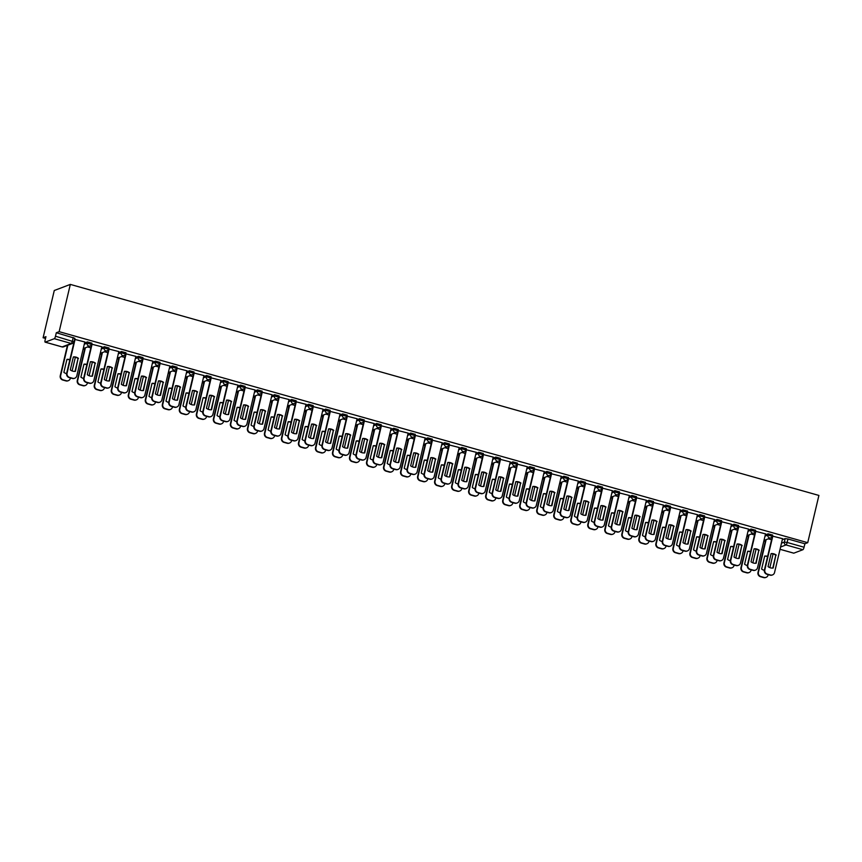 <?xml version="1.0" encoding="UTF-8"?>
<svg xmlns="http://www.w3.org/2000/svg" width="862" height="862" viewBox="0 0 862 862"><rect width="100%" height="100%" fill="white"/><g stroke="black" fill="none" stroke-linecap="round" stroke-linejoin="round"><path stroke-width="1.29" d="M91.771 343.162L87.407 341.934L87.116 343.162L91.48 344.391A2.338 2.23 -110.8 0 1 88.775 346.018A2.338 2.23 69.2 0 1 87.116 343.162L84.271 344.24M108.795 347.957L104.431 346.729L104.14 347.957L108.504 349.185A2.338 2.23 -110.8 0 1 105.789 350.812A2.338 2.23 69.2 0 1 104.14 347.957L101.285 349.045M125.809 352.752L121.445 351.524L121.154 352.752L125.518 353.991A2.338 2.23 -110.8 0 1 122.813 355.607A2.338 2.23 69.2 0 1 121.154 352.752L118.309 353.84M142.833 357.558L138.47 356.318L138.179 357.558L142.542 358.786A2.338 2.23 -110.8 0 1 139.827 360.413A2.338 2.23 69.2 0 1 138.179 357.558L135.323 358.635M159.847 362.352L155.483 361.124L155.192 362.352L159.556 363.581A2.338 2.23 -110.8 0 1 156.841 365.208A2.338 2.23 69.2 0 1 155.192 362.352L152.348 363.43M176.861 367.147L172.497 365.919L172.206 367.147L176.57 368.376A2.338 2.23 -110.8 0 1 173.865 370.003A2.338 2.23 69.2 0 1 172.206 367.147L169.361 368.236M193.885 371.942L189.521 370.714L189.231 371.942L193.594 373.181A2.338 2.23 -110.8 0 1 190.879 374.798A2.338 2.23 69.2 0 1 189.231 371.942L186.375 373.03M210.899 376.737L206.535 375.509L206.244 376.748L210.608 377.976A2.338 2.23 -110.8 0 1 207.904 379.603A2.338 2.23 69.2 0 1 206.244 376.748L203.4 377.825M227.924 381.543L223.56 380.314L223.269 381.543L227.633 382.771A2.338 2.23 -110.8 0 1 224.917 384.398A2.338 2.23 69.2 0 1 223.269 381.543L220.413 382.62M244.937 386.338L240.573 385.109L240.282 386.338L244.646 387.566A2.338 2.23 -110.8 0 1 241.931 389.193A2.338 2.23 69.2 0 1 240.282 386.338L237.438 387.415M261.962 391.132L257.598 389.904L257.307 391.132L261.66 392.361A2.338 2.23 -110.8 0 1 258.956 393.988A2.338 2.23 69.2 0 1 257.307 391.132L254.452 392.221M278.976 395.927L274.612 394.699L274.321 395.938L278.685 397.166A2.338 2.23 -110.8 0 1 275.969 398.783A2.338 2.23 69.2 0 1 274.321 395.938L271.476 397.016M295.989 400.733L291.625 399.494L291.334 400.733L295.698 401.961A2.338 2.23 -110.8 0 1 292.994 403.588A2.338 2.23 69.2 0 1 291.334 400.733L288.49 401.811M313.014 405.528L308.65 404.3L308.359 405.528L312.723 406.756A2.338 2.23 -110.8 0 1 310.008 408.383A2.338 2.23 69.2 0 1 308.359 405.528L305.504 406.605M330.027 410.323L325.664 409.094L325.373 410.323L329.737 411.551A2.338 2.23 -110.8 0 1 327.032 413.178A2.338 2.23 69.2 0 1 325.373 410.323L322.528 411.411M347.052 415.118L342.688 413.889L342.397 415.118L346.761 416.357A2.338 2.23 -110.8 0 1 344.046 417.973A2.338 2.23 69.2 0 1 342.397 415.118L339.542 416.206M364.066 419.923L359.702 418.684L359.411 419.923L363.775 421.152A2.338 2.23 -110.8 0 1 361.059 422.779A2.338 2.23 69.2 0 1 359.411 419.923L356.566 421.001M381.079 424.718L376.716 423.49L376.425 424.718L380.788 425.947A2.338 2.23 -110.8 0 1 378.084 427.574A2.338 2.23 69.2 0 1 376.425 424.718L373.58 425.796M398.104 429.513L393.74 428.285L393.449 429.513L397.813 430.741A2.338 2.23 -110.8 0 1 395.098 432.368A2.338 2.23 69.2 0 1 393.449 429.513L390.594 430.601M415.118 434.308L410.754 433.08L410.463 434.308L414.827 435.547A2.338 2.23 -110.8 0 1 412.122 437.163A2.338 2.23 69.2 0 1 410.463 434.308L407.618 435.396M432.142 439.103L427.778 437.874L427.487 439.114L431.851 440.342A2.338 2.23 -110.8 0 1 429.136 441.969A2.338 2.23 69.2 0 1 427.487 439.114L424.632 440.191M449.156 443.908L444.792 442.68L444.501 443.908L448.865 445.137A2.338 2.23 -110.8 0 1 446.15 446.764A2.338 2.23 69.2 0 1 444.501 443.908L441.656 444.986M466.17 448.703L461.816 447.475L461.515 448.703L465.879 449.932A2.338 2.23 -110.8 0 1 463.174 451.559A2.338 2.23 69.2 0 1 461.515 448.703L458.67 449.781M483.194 453.498L478.83 452.27L478.539 453.498L482.903 454.727A2.338 2.23 -110.8 0 1 480.188 456.354A2.338 2.23 69.2 0 1 478.539 453.498L475.684 454.586M500.208 458.293L495.844 457.065L495.553 458.304L499.917 459.532A2.338 2.23 -110.8 0 1 497.212 461.148A2.338 2.23 69.2 0 1 495.553 458.304L492.708 459.381M517.232 463.099L512.868 461.86L512.578 463.099L516.941 464.327A2.338 2.23 -110.8 0 1 514.226 465.954A2.338 2.23 69.2 0 1 512.578 463.099L509.722 464.176M534.246 467.894L529.882 466.665L529.591 467.894L533.955 469.122A2.338 2.23 -110.8 0 1 531.251 470.749A2.338 2.23 69.2 0 1 529.591 467.894L526.747 468.971M551.271 472.688L546.907 471.46L546.616 472.688L550.98 473.917A2.338 2.23 -110.8 0 1 548.264 475.544A2.338 2.23 69.2 0 1 546.616 472.688L543.76 473.777M568.284 477.483L563.92 476.255L563.629 477.483L567.993 478.722A2.338 2.23 -110.8 0 1 565.278 480.339A2.338 2.23 69.2 0 1 563.629 477.483L560.785 478.572M585.298 482.278L580.934 481.05L580.643 482.289L585.007 483.517A2.338 2.23 -110.8 0 1 582.303 485.144A2.338 2.23 69.2 0 1 580.643 482.289L577.799 483.366M602.322 487.084L597.959 485.856L597.668 487.084L602.032 488.312A2.338 2.23 -110.8 0 1 599.316 489.939A2.338 2.23 69.2 0 1 597.668 487.084L594.812 488.161M619.336 491.879L614.972 490.65L614.681 491.879L619.045 493.107A2.338 2.23 -110.8 0 1 616.341 494.734A2.338 2.23 69.2 0 1 614.681 491.879L611.837 492.956M636.361 496.674L631.997 495.445L631.706 496.674L636.07 497.902A2.338 2.23 -110.8 0 1 633.354 499.529A2.338 2.23 69.2 0 1 631.706 496.674L628.851 497.762M653.374 501.468L649.011 500.24L648.72 501.479L653.084 502.708A2.338 2.23 -110.8 0 1 650.368 504.324A2.338 2.23 69.2 0 1 648.72 501.479L645.875 502.557M670.388 506.274L666.024 505.035L665.733 506.274L670.097 507.502A2.338 2.23 -110.8 0 1 667.393 509.13A2.338 2.23 69.2 0 1 665.733 506.274L662.889 507.352M687.413 511.069L683.049 509.841L682.758 511.069L687.122 512.297A2.338 2.23 -110.8 0 1 684.406 513.924A2.338 2.23 69.2 0 1 682.758 511.069L679.902 512.147M704.426 515.864L700.063 514.636L699.772 515.864L704.135 517.092A2.338 2.23 -110.8 0 1 701.431 518.719A2.338 2.23 69.2 0 1 699.772 515.864L696.927 516.952M721.451 520.659L717.087 519.43L716.796 520.659L721.16 521.898A2.338 2.23 -110.8 0 1 718.445 523.514A2.338 2.23 69.2 0 1 716.796 520.659L713.941 521.747M738.465 525.464L734.101 524.225L733.81 525.464L738.174 526.693A2.338 2.23 -110.8 0 1 735.458 528.32A2.338 2.23 69.2 0 1 733.81 525.464L730.965 526.542M755.489 530.259L751.125 529.031L750.834 530.259L755.198 531.488A2.338 2.23 -110.8 0 1 752.483 533.115A2.338 2.23 69.2 0 1 750.834 530.259L747.979 531.337M772.503 535.054L768.139 533.826L767.848 535.054L772.212 536.283A2.338 2.23 -110.8 0 1 769.497 537.91A2.338 2.23 69.2 0 1 767.848 535.054L765.003 536.142M781.489 543.179L784.334 542.09L787.157 542.467L804.074 547.23L804.892 543.76L807.726 542.683L59.144 331.665L70.318 284.406L54.274 290.505L43.1 337.753L45.524 338.432M83.14 349.035L84.616 349.455M100.154 353.84L101.63 354.25M117.178 358.635L118.644 359.045M134.192 363.43L135.668 363.85M151.206 368.225L152.682 368.645M168.23 373.02L169.706 373.44M185.244 377.825L186.72 378.235M202.268 382.62L203.744 383.04M219.282 387.415L220.758 387.835M236.296 392.21L237.772 392.63M253.32 397.016L254.796 397.425M270.334 401.811L271.81 402.22M287.358 406.605L288.835 407.026M304.372 411.4L305.848 411.82M321.397 416.206L322.862 416.615M338.41 421.001L339.887 421.41M355.424 425.796L356.9 426.216M372.449 430.591L373.925 431.011M389.462 435.385L390.939 435.806M406.487 440.191L407.963 440.601M423.501 444.986L424.977 445.395M440.514 449.781L441.99 450.201M457.539 454.576L459.015 454.996M474.553 459.381L476.029 459.791M491.577 464.176L493.053 464.586M508.591 468.971L510.067 469.391M525.615 473.766L527.081 474.186M542.629 478.572L544.105 478.981M559.643 483.366L561.119 483.776M576.667 488.161L578.143 488.582M593.681 492.956L595.157 493.376M610.705 497.751L612.182 498.171M627.719 502.557L629.195 502.966M644.733 507.352L646.209 507.761M661.757 512.147L663.234 512.567M678.771 516.941L680.247 517.362M695.796 521.747L697.272 522.156M712.809 526.542L714.286 526.951M729.834 531.337L731.299 531.757M746.848 536.132L748.324 536.552M763.861 540.927L765.337 541.347M807.726 542.683L818.9 495.434L70.318 284.406M43.1 337.753L45.945 336.676L45.115 340.145A2.338 0.56 -74.3 0 0 45.126 342.149A2.338 0.56 -74.3 0 0 45.233 342.139L54.317 338.691A2.338 0.56 -74.3 0 0 55.491 336.212L73.938 341.837A2.338 2.23 69.2 0 1 72.58 343.399A2.338 2.338 0 0 0 74.024 341.761L74.757 338.367M59.144 331.665L56.31 332.743L55.491 336.212M782.308 539.698L785.153 538.621L784.334 542.09A2.338 2.23 -110.8 0 0 785.993 544.946L780.584 547.004M780.045 549.277L793.816 553.167L802.899 549.708L785.993 544.946A2.338 0.56 -74.3 0 0 787.157 542.467L787.976 538.998L785.153 538.621M804.074 547.23A2.338 0.56 105.7 0 1 802.899 549.708M782.556 538.675L772.427 536.078M765.531 533.88L755.414 531.272M748.518 529.074L738.389 526.477M731.493 524.279L721.375 521.682M714.479 519.484L704.362 516.888M697.466 514.689L687.337 512.093M680.441 509.884L670.324 507.287M663.428 505.089L653.299 502.492M646.403 500.294L636.285 497.697M629.389 495.499L619.261 492.902M612.365 490.704L602.247 488.097M595.351 485.899L585.233 483.302M578.337 481.104L568.209 478.507M561.313 476.309L551.195 473.712M544.299 471.514L534.171 468.906M527.275 466.708L517.157 464.112M510.261 461.913L500.143 459.317M493.247 457.119L483.119 454.522M476.223 452.324L466.105 449.727M459.209 447.518L449.08 444.921M442.184 442.723L432.067 440.126M425.171 437.928L415.053 435.332M408.146 433.133L398.028 430.537M391.132 428.339L381.015 425.731M374.119 423.533L363.99 420.936M357.094 418.738L346.977 416.141M340.081 413.943L329.952 411.346M323.056 409.148L312.938 406.552M306.042 404.343L295.925 401.746M289.029 399.548L278.9 396.951M272.004 394.753L261.886 392.156M254.99 389.958L244.862 387.361M237.966 385.163L227.848 382.556M220.952 380.357L210.834 377.761M203.928 375.563L193.81 372.966M186.914 370.768L176.796 368.171M169.9 365.973L159.772 363.365M152.876 361.167L142.758 358.57M135.862 356.372L125.733 353.776M118.837 351.577L108.72 348.981M101.824 346.783L91.706 344.186M84.81 341.977L74.682 339.38M84.562 343.011L87.407 341.934M101.576 347.806L104.431 346.729M118.6 352.612L121.445 351.524M135.614 357.407L138.47 356.318M152.639 362.202L155.483 361.124M169.652 366.996L172.497 365.919M186.666 371.791L189.521 370.714M203.691 376.597L206.535 375.509M220.704 381.392L223.56 380.314M237.729 386.187L240.573 385.109M254.743 390.982L257.598 389.904M271.767 395.787L274.612 394.699M288.781 400.582L291.625 399.494M305.794 405.377L308.65 404.3M322.819 410.172L325.664 409.094M339.833 414.978L342.688 413.889M356.857 419.772L359.702 418.684M373.871 424.567L376.716 423.49M390.885 429.362L393.74 428.285M407.909 434.157L410.754 433.08M424.923 438.963L427.778 437.874M441.947 443.758L444.792 442.68M458.961 448.552L461.816 447.475M475.986 453.347L478.83 452.27M492.999 458.153L495.844 457.065M510.013 462.948L512.868 461.86M527.038 467.743L529.882 466.665M544.051 472.538L546.907 471.46M561.076 477.332L563.92 476.255M578.09 482.138L580.934 481.05M595.103 486.933L597.959 485.856M612.128 491.728L614.972 490.65M629.141 496.523L631.997 495.445M646.166 501.328L649.011 500.24M663.18 506.123L666.024 505.035M680.193 510.918L683.049 509.841M697.218 515.713L700.063 514.636M714.232 520.519L717.087 519.43M731.256 525.314L734.101 524.225M748.27 530.108L751.125 529.031M765.294 534.903L768.139 533.826M771.555 539.752L768.279 538.836M56.31 332.743L74.843 338.281M804.892 543.76L787.976 538.998M754.541 534.957L751.265 534.031M737.527 530.162L734.241 529.236M720.503 525.367L717.227 524.441M703.489 520.573L700.203 519.646M686.464 515.767L683.189 514.84M669.451 510.972L666.175 510.045M652.437 506.177L649.151 505.251M635.413 501.382L632.137 500.456M618.399 496.577L615.112 495.661M601.374 491.782L598.099 490.855M584.361 486.987L581.085 486.06M567.336 482.192L564.06 481.265M550.322 477.386L547.047 476.47M533.309 472.591L530.022 471.665M516.284 467.797L513.009 466.87M499.27 463.002L495.995 462.075M482.246 458.207L478.97 457.28M465.232 453.401L461.957 452.485M448.218 448.606L444.932 447.68M431.194 443.811L427.918 442.885M414.18 439.017L410.894 438.09M397.156 434.211L393.88 433.295M380.142 429.416L376.866 428.489M363.117 424.621L359.842 423.695M346.104 419.826L342.828 418.9M329.09 415.021L325.804 414.105M312.066 410.226L308.79 409.299M295.052 405.431L291.776 404.504M278.027 400.636L274.752 399.709M261.014 395.841L257.738 394.915M244 391.036L240.713 390.12M226.975 386.241L223.7 385.314M209.962 381.446L206.675 380.519M192.937 376.651L189.662 375.724M175.923 371.845L172.648 370.929M158.899 367.05L155.623 366.124M141.885 362.255L138.61 361.329M124.871 357.461L121.585 356.534M107.847 352.666L104.571 351.739M90.833 347.86L87.558 346.944M771.07 553.749A7.295 6.971 -110.8 0 1 775.811 555.236L772.772 568.08M772.858 535.873L764.831 569.825A3.502 3.351 69.2 0 0 767.309 574.103L770.477 574.997A3.502 3.351 69.2 0 0 772.514 574.911L772.093 575.073A3.502 3.351 -110.8 0 1 770.057 575.159L766.889 574.264A3.502 3.351 -110.8 0 1 764.411 569.976L772.449 536.013M776.231 555.074A7.295 6.971 -110.8 0 0 771.102 553.63L768.042 566.593A7.295 6.971 -110.8 0 0 773.16 568.036L775.811 555.236M772.514 574.911A3.502 3.351 69.2 0 0 774.539 572.562L782.567 538.61M767.633 556.356A7.295 6.971 69.2 0 0 764.68 556.065L761.62 569.028A7.295 6.971 69.2 0 0 764.346 570.342M766.124 539.655L758.409 572.26A3.502 3.351 69.2 0 0 760.887 576.538L764.055 577.432A3.502 3.351 69.2 0 0 768.117 574.997L768.204 574.631M769.863 567.627L773.106 553.921M767.568 556.636A7.295 6.971 69.2 0 0 764.659 556.184M766.092 577.346L765.671 577.508A3.502 3.351 -110.8 0 1 763.635 577.594L760.478 576.7A3.502 3.351 -110.8 0 1 758 572.422L758.409 572.26M765.704 539.806L758 572.422M754.056 548.954A7.295 6.971 -110.8 0 1 758.797 550.43L755.758 563.285M755.834 531.078L747.817 565.03A3.502 3.351 69.2 0 0 750.296 569.308L753.453 570.202A3.502 3.351 69.2 0 0 755.489 570.116L755.08 570.278A3.502 3.351 -110.8 0 1 753.043 570.353L749.875 569.47A3.502 3.351 -110.8 0 1 747.397 565.181L755.424 531.218M759.217 550.279A7.295 6.971 -110.8 0 0 754.088 548.825L751.017 561.798A7.295 6.971 -110.8 0 0 756.146 563.242L758.797 550.43M755.489 570.116A3.502 3.351 69.2 0 0 757.526 567.767L765.542 533.815M737.042 544.159A7.295 6.971 -110.8 0 1 741.773 545.635L738.745 558.479M738.82 526.283L730.793 560.225A3.502 3.351 69.2 0 0 733.271 564.513L736.439 565.397A3.502 3.351 69.2 0 0 738.475 565.321L738.055 565.472A3.502 3.351 -110.8 0 1 736.019 565.558L732.862 564.664A3.502 3.351 -110.8 0 1 730.383 560.386L738.411 526.423M742.193 545.474A7.295 6.971 -110.8 0 0 737.064 544.03L734.004 557.003A7.295 6.971 -110.8 0 0 739.133 558.447L741.773 545.635M738.475 565.321A3.502 3.351 69.2 0 0 740.501 562.961L748.528 529.02M750.619 551.561A7.295 6.971 69.2 0 0 747.666 551.271L744.596 564.233A7.295 6.971 69.2 0 0 747.332 565.547M749.1 534.86L741.395 567.465A3.502 3.351 69.2 0 0 743.874 571.743L747.042 572.637A3.502 3.351 69.2 0 0 751.104 570.202L751.19 569.836M752.849 562.832L756.082 549.126M750.554 551.842A7.295 6.971 69.2 0 0 747.634 551.389M749.078 572.551L748.658 572.713A3.502 3.351 -110.8 0 1 746.621 572.799L743.453 571.905A3.502 3.351 -110.8 0 1 740.975 567.616L741.395 567.465M748.69 535.011L740.975 567.616M733.594 546.756A7.295 6.971 69.2 0 0 730.653 546.465L727.582 559.438A7.295 6.971 69.2 0 0 730.308 560.753M732.086 530.055L724.371 562.66A3.502 3.351 69.2 0 0 726.86 566.948L730.017 567.842A3.502 3.351 69.2 0 0 734.09 565.397L734.176 565.041M735.825 558.037L739.068 544.331M733.53 547.047A7.295 6.971 69.2 0 0 730.62 546.594M732.053 567.756L731.633 567.907A3.502 3.351 -110.8 0 1 729.597 567.993L726.44 567.11A3.502 3.351 -110.8 0 1 723.961 562.821L724.371 562.66M731.666 530.216L723.961 562.821M720.018 539.353A7.295 6.971 -110.8 0 1 724.759 540.84L721.72 553.684M721.806 521.488L713.779 555.43A3.502 3.351 69.2 0 0 716.257 559.707L719.414 560.602A3.502 3.351 69.2 0 0 721.462 560.515L721.041 560.677A3.502 3.351 -110.8 0 1 719.005 560.763L715.837 559.869A3.502 3.351 -110.8 0 1 713.359 555.591L721.386 521.618M725.179 540.679A7.295 6.971 -110.8 0 0 720.05 539.235L716.979 552.208A7.295 6.971 -110.8 0 0 722.108 553.652L724.759 540.84M721.462 560.515A3.502 3.351 69.2 0 0 723.487 558.167L731.515 524.225M703.004 534.559A7.295 6.971 -110.8 0 1 707.745 536.045L704.707 548.889M704.782 516.683L696.755 550.635A3.502 3.351 69.2 0 0 699.233 554.912L702.401 555.807A3.502 3.351 69.2 0 0 704.437 555.721L704.017 555.882A3.502 3.351 -110.8 0 1 701.98 555.968L698.823 555.074A3.502 3.351 -110.8 0 1 696.345 550.796L704.373 516.823M708.155 535.884A7.295 6.971 -110.8 0 0 703.036 534.44L699.966 547.402A7.295 6.971 -110.8 0 0 705.094 548.857L707.745 536.045M704.437 555.721A3.502 3.351 69.2 0 0 706.463 553.372L714.49 519.42M685.98 529.764A7.295 6.971 -110.8 0 1 690.721 531.24L687.682 544.094M687.768 511.888L679.741 545.84A3.502 3.351 69.2 0 0 682.219 550.118L685.387 551.012A3.502 3.351 69.2 0 0 687.423 550.926L687.003 551.087A3.502 3.351 -110.8 0 1 684.967 551.163L681.799 550.279A3.502 3.351 -110.8 0 1 679.321 545.991L687.348 512.028M691.141 531.089A7.295 6.971 -110.8 0 0 686.012 529.645L682.952 542.607A7.295 6.971 -110.8 0 0 688.07 544.051L690.721 531.24M687.423 550.926A3.502 3.351 69.2 0 0 689.449 548.577L697.477 514.625M716.581 541.961A7.295 6.971 69.2 0 0 713.628 541.67L710.568 554.643A7.295 6.971 69.2 0 0 713.294 555.947M715.061 525.26L707.357 557.865A3.502 3.351 69.2 0 0 709.835 562.153L713.003 563.037A3.502 3.351 69.2 0 0 717.065 560.602L717.152 560.246M718.811 553.232L722.044 539.537M716.516 542.241A7.295 6.971 69.2 0 0 713.596 541.789M715.04 562.961L714.62 563.112A3.502 3.351 -110.8 0 1 712.583 563.198L709.415 562.304A3.502 3.351 -110.8 0 1 706.937 558.026L707.357 557.865M714.652 525.421L706.937 558.026M699.567 537.166A7.295 6.971 69.2 0 0 696.615 536.875L693.544 549.848A7.295 6.971 69.2 0 0 696.28 551.152M698.048 520.465L690.343 553.07A3.502 3.351 69.2 0 0 692.822 557.348L695.979 558.242A3.502 3.351 69.2 0 0 700.052 555.807L700.138 555.44M701.787 548.437L705.03 534.731M699.491 537.446A7.295 6.971 69.2 0 0 696.582 536.994M698.015 558.156L697.606 558.317A3.502 3.351 -110.8 0 1 695.569 558.404L692.401 557.509A3.502 3.351 -110.8 0 1 689.923 553.232L690.343 553.07M697.627 520.626L689.923 553.232M682.542 532.371A7.295 6.971 69.2 0 0 679.59 532.08L676.53 545.043A7.295 6.971 69.2 0 0 679.256 546.357M681.034 515.67L673.319 548.275A3.502 3.351 69.2 0 0 675.797 552.553L678.965 553.447A3.502 3.351 69.2 0 0 683.027 551.012L683.113 550.646M684.773 543.642L688.016 529.936M682.478 532.651A7.295 6.971 69.2 0 0 679.568 532.199M681.002 553.361L680.581 553.523A3.502 3.351 -110.8 0 1 678.545 553.609L675.388 552.714A3.502 3.351 -110.8 0 1 672.91 548.437L673.319 548.275M680.614 515.821L672.91 548.437M668.966 524.969A7.295 6.971 -110.8 0 1 673.707 526.445L670.668 539.289M670.744 507.093L662.727 541.034A3.502 3.351 69.2 0 0 665.205 545.323L668.362 546.217A3.502 3.351 69.2 0 0 670.399 546.131L669.989 546.282A3.502 3.351 -110.8 0 1 667.942 546.368L664.785 545.474A3.502 3.351 -110.8 0 1 662.307 541.196L670.334 507.233M674.127 526.283A7.295 6.971 -110.8 0 0 668.998 524.839L665.927 537.813A7.295 6.971 -110.8 0 0 671.056 539.256L673.707 526.445M670.399 546.131A3.502 3.351 69.2 0 0 672.435 543.771L680.452 509.83M665.529 527.566A7.295 6.971 69.2 0 0 662.576 527.275L659.505 540.248A7.295 6.971 69.2 0 0 662.242 541.562M664.009 510.864L656.305 543.48A3.502 3.351 69.2 0 0 658.783 547.758L661.941 548.652A3.502 3.351 69.2 0 0 666.014 546.217L666.1 545.851M667.759 538.847L670.992 525.141M665.464 527.856A7.295 6.971 69.2 0 0 662.544 527.404M663.988 548.566L663.568 548.728A3.502 3.351 -110.8 0 1 661.531 548.803L658.363 547.92A3.502 3.351 -110.8 0 1 655.885 543.631L656.305 543.48M663.589 511.026L655.885 543.631M651.952 520.163A7.295 6.971 -110.8 0 1 656.682 521.65L653.655 534.494M653.73 502.298L645.703 536.239A3.502 3.351 69.2 0 0 648.181 540.528L651.349 541.411A3.502 3.351 69.2 0 0 653.385 541.325L652.965 541.487A3.502 3.351 -110.8 0 1 650.929 541.573L647.761 540.679A3.502 3.351 -110.8 0 1 645.282 536.401L653.321 502.438M657.103 521.488A7.295 6.971 -110.8 0 0 651.974 520.045L648.914 533.018A7.295 6.971 -110.8 0 0 654.042 534.462L656.682 521.65M653.385 541.325A3.502 3.351 69.2 0 0 655.411 538.976L663.438 505.035M648.504 522.771A7.295 6.971 69.2 0 0 645.563 522.48L642.492 535.453A7.295 6.971 69.2 0 0 645.218 536.767M646.996 506.069L639.281 538.675A3.502 3.351 69.2 0 0 641.759 542.963L644.927 543.847A3.502 3.351 69.2 0 0 648.989 541.411L649.075 541.056M650.735 534.041L653.978 520.346M648.439 523.051A7.295 6.971 69.2 0 0 645.53 522.609M646.963 543.771L646.543 543.922A3.502 3.351 -110.8 0 1 644.507 544.008L641.35 543.114A3.502 3.351 -110.8 0 1 638.871 538.836L639.281 538.675M646.575 506.231L638.871 538.836M634.928 515.368A7.295 6.971 -110.8 0 1 639.669 516.855L636.63 529.699M636.706 497.493L628.689 531.445A3.502 3.351 69.2 0 0 631.167 535.722L634.324 536.617A3.502 3.351 69.2 0 0 636.361 536.53L635.951 536.692A3.502 3.351 -110.8 0 1 633.915 536.778L630.747 535.884A3.502 3.351 -110.8 0 1 628.269 531.606L636.296 497.633M640.089 516.694A7.295 6.971 -110.8 0 0 634.96 515.25L631.889 528.212A7.295 6.971 -110.8 0 0 637.018 529.667L639.669 516.855M636.361 536.53A3.502 3.351 69.2 0 0 638.397 534.181L646.425 500.229M631.49 517.976A7.295 6.971 69.2 0 0 628.538 517.685L625.478 530.658A7.295 6.971 69.2 0 0 628.204 531.962M629.971 501.275L622.267 533.88A3.502 3.351 69.2 0 0 624.745 538.157L627.913 539.052A3.502 3.351 69.2 0 0 631.975 536.617L632.062 536.25M633.721 529.246L636.953 515.541M631.426 518.256A7.295 6.971 69.2 0 0 628.506 517.803M629.95 538.965L629.529 539.127A3.502 3.351 -110.8 0 1 627.493 539.213L624.325 538.319A3.502 3.351 -110.8 0 1 621.847 534.041L622.267 533.88M629.562 501.436L621.847 534.041M617.914 510.573A7.295 6.971 -110.8 0 1 622.655 512.05L619.616 524.904M619.692 492.698L611.664 526.65A3.502 3.351 69.2 0 0 614.143 530.927L617.311 531.822A3.502 3.351 69.2 0 0 619.347 531.735L618.927 531.897A3.502 3.351 -110.8 0 1 616.89 531.983L613.733 531.089A3.502 3.351 -110.8 0 1 611.255 526.801L619.282 492.838M623.064 511.899A7.295 6.971 -110.8 0 0 617.935 510.455L614.875 523.417A7.295 6.971 -110.8 0 0 620.004 524.861L622.655 512.05M619.347 531.735A3.502 3.351 69.2 0 0 621.373 529.387L629.4 495.434M614.477 513.181A7.295 6.971 69.2 0 0 611.524 512.89L608.453 525.852A7.295 6.971 69.2 0 0 611.18 527.167M612.957 496.48L605.253 529.085A3.502 3.351 69.2 0 0 607.732 533.362L610.889 534.257A3.502 3.351 69.2 0 0 614.962 531.822L615.048 531.455M616.696 524.452L619.94 510.746M614.401 513.461A7.295 6.971 69.2 0 0 611.492 513.009M612.925 534.171L612.516 534.332A3.502 3.351 -110.8 0 1 610.479 534.418L607.311 533.524A3.502 3.351 -110.8 0 1 604.833 529.246L605.253 529.085M612.537 496.631L604.833 529.246M600.889 505.778A7.295 6.971 -110.8 0 1 605.63 507.255L602.592 520.109M602.678 487.903L594.651 521.855A3.502 3.351 69.2 0 0 597.129 526.132L600.297 527.027A3.502 3.351 69.2 0 0 602.333 526.941L601.913 527.102A3.502 3.351 -110.8 0 1 599.877 527.178L596.709 526.294A3.502 3.351 -110.8 0 1 594.23 522.006L602.258 488.043M606.051 507.104A7.295 6.971 -110.8 0 0 600.922 505.649L597.851 518.622A7.295 6.971 -110.8 0 0 602.98 520.066L605.63 507.255M602.333 526.941A3.502 3.351 69.2 0 0 604.359 524.592L612.386 490.64M597.452 508.375A7.295 6.971 69.2 0 0 594.5 508.095L591.44 521.057A7.295 6.971 69.2 0 0 594.166 522.372M595.944 491.674L588.229 524.29A3.502 3.351 69.2 0 0 590.707 528.568L593.875 529.462A3.502 3.351 69.2 0 0 597.937 527.027L598.023 526.66M599.683 519.657L602.926 505.951M597.388 508.666A7.295 6.971 69.2 0 0 594.478 508.214M595.911 529.376L595.491 529.537A3.502 3.351 -110.8 0 1 593.455 529.624L590.287 528.729A3.502 3.351 -110.8 0 1 587.809 524.441L588.229 524.29M595.523 491.836L587.809 524.441M583.876 500.984A7.295 6.971 -110.8 0 1 588.617 502.46L585.578 515.304M585.654 483.108L577.626 517.049A3.502 3.351 69.2 0 0 580.115 521.338L583.272 522.221A3.502 3.351 69.2 0 0 585.309 522.146L584.889 522.297A3.502 3.351 -110.8 0 1 582.852 522.383L579.695 521.488A3.502 3.351 -110.8 0 1 577.217 517.211L585.244 483.248M589.026 502.298A7.295 6.971 -110.8 0 0 583.908 500.854L580.837 513.827A7.295 6.971 -110.8 0 0 585.966 515.271L588.617 502.46M585.309 522.146A3.502 3.351 69.2 0 0 587.345 519.786L595.362 485.845M580.438 503.58A7.295 6.971 69.2 0 0 577.486 503.289L574.415 516.263A7.295 6.971 69.2 0 0 577.152 517.577M578.919 486.879L571.215 519.484A3.502 3.351 69.2 0 0 573.693 523.773L576.85 524.667A3.502 3.351 69.2 0 0 580.923 522.221L581.01 521.866M582.669 514.862L585.901 501.156M580.374 503.861A7.295 6.971 69.2 0 0 577.454 503.419M578.887 524.581L578.477 524.732A3.502 3.351 -110.8 0 1 576.441 524.818L573.273 523.934A3.502 3.351 -110.8 0 1 570.795 519.646L571.215 519.484M578.499 487.041L570.795 519.646M566.862 496.178A7.295 6.971 -110.8 0 1 571.592 497.665L568.554 510.509M568.64 478.313L560.612 512.254A3.502 3.351 69.2 0 0 563.091 516.532L566.259 517.426A3.502 3.351 69.2 0 0 568.295 517.34L567.875 517.502A3.502 3.351 -110.8 0 1 565.838 517.588L562.67 516.694A3.502 3.351 -110.8 0 1 560.192 512.416L568.23 478.442M572.012 497.503A7.295 6.971 -110.8 0 0 566.884 496.059L563.823 509.033A7.295 6.971 -110.8 0 0 568.952 510.476L571.592 497.665M568.295 517.34A3.502 3.351 69.2 0 0 570.321 514.991L578.348 481.05M563.414 498.786A7.295 6.971 69.2 0 0 560.462 498.495L557.402 511.468A7.295 6.971 69.2 0 0 560.128 512.771M561.905 482.084L554.191 514.689A3.502 3.351 69.2 0 0 556.669 518.978L559.837 519.861A3.502 3.351 69.2 0 0 563.899 517.426L563.985 517.071M565.644 510.056L568.888 496.361M563.349 499.066A7.295 6.971 69.2 0 0 560.44 498.613M561.873 519.786L561.453 519.937A3.502 3.351 -110.8 0 1 559.416 520.023L556.259 519.129A3.502 3.351 -110.8 0 1 553.781 514.851L554.191 514.689M561.485 482.246L553.781 514.851M549.837 491.383A7.295 6.971 -110.8 0 1 554.578 492.87L551.54 505.714M551.615 473.507L543.599 507.459A3.502 3.351 69.2 0 0 546.077 511.737L549.234 512.631A3.502 3.351 69.2 0 0 551.271 512.545L550.861 512.707A3.502 3.351 -110.8 0 1 548.825 512.793L545.657 511.899A3.502 3.351 -110.8 0 1 543.179 507.621L551.206 473.647M554.999 492.708A7.295 6.971 -110.8 0 0 549.87 491.265L546.799 504.227A7.295 6.971 -110.8 0 0 551.928 505.671L554.578 492.87M551.271 512.545A3.502 3.351 69.2 0 0 553.307 510.196L561.324 476.244M546.4 493.991A7.295 6.971 69.2 0 0 543.448 493.7L540.377 506.673A7.295 6.971 69.2 0 0 543.114 507.977M544.881 477.289L537.177 509.895A3.502 3.351 69.2 0 0 539.655 514.172L542.823 515.067A3.502 3.351 69.2 0 0 546.885 512.631L546.971 512.265M548.631 505.261L551.863 491.555M546.336 494.271A7.295 6.971 69.2 0 0 543.416 493.818M544.859 514.98L544.439 515.142A3.502 3.351 -110.8 0 1 542.403 515.228L539.235 514.334A3.502 3.351 -110.8 0 1 536.757 510.056L537.177 509.895M544.472 477.44L536.757 510.056M532.824 486.588A7.295 6.971 -110.8 0 1 537.554 488.064L534.526 500.919M534.602 468.712L526.574 502.665A3.502 3.351 69.2 0 0 529.052 506.942L532.22 507.837A3.502 3.351 69.2 0 0 534.257 507.75L533.837 507.912A3.502 3.351 -110.8 0 1 531.8 507.987L528.643 507.104A3.502 3.351 -110.8 0 1 526.165 502.815L534.192 468.853M537.974 487.914A7.295 6.971 -110.8 0 0 532.845 486.459L529.785 499.432A7.295 6.971 -110.8 0 0 534.914 500.876L537.554 488.064M534.257 507.75A3.502 3.351 69.2 0 0 536.283 505.401L544.31 471.449M529.387 489.196A7.295 6.971 69.2 0 0 526.434 488.905L523.363 501.867A7.295 6.971 69.2 0 0 526.089 503.182M527.867 472.495L520.163 505.1A3.502 3.351 69.2 0 0 522.641 509.377L525.798 510.272A3.502 3.351 69.2 0 0 529.871 507.837L529.958 507.47M531.606 500.466L534.849 486.761M529.311 489.476A7.295 6.971 69.2 0 0 526.402 489.023M527.835 510.185L527.415 510.347A3.502 3.351 -110.8 0 1 525.378 510.433L522.221 509.539A3.502 3.351 -110.8 0 1 519.743 505.251L520.163 505.1M527.447 472.645L519.743 505.251M515.799 481.793A7.295 6.971 -110.8 0 1 520.54 483.27L517.502 496.113M517.588 463.918L509.561 497.859A3.502 3.351 69.2 0 0 512.039 502.147L515.196 503.042A3.502 3.351 69.2 0 0 517.243 502.955L516.823 503.106A3.502 3.351 -110.8 0 1 514.786 503.192L511.619 502.298A3.502 3.351 -110.8 0 1 509.14 498.02L517.168 464.058M520.96 483.108A7.295 6.971 -110.8 0 0 515.832 481.664L512.761 494.637A7.295 6.971 -110.8 0 0 517.89 496.081L520.54 483.27M517.243 502.955A3.502 3.351 69.2 0 0 519.269 500.596L527.296 466.654M512.362 484.39A7.295 6.971 69.2 0 0 509.41 484.099L506.35 497.072A7.295 6.971 69.2 0 0 509.076 498.387M510.843 467.689L503.139 500.305A3.502 3.351 69.2 0 0 505.617 504.582L508.785 505.477A3.502 3.351 69.2 0 0 512.847 503.042L512.933 502.675M514.592 495.672L517.825 481.966M512.297 484.681A7.295 6.971 69.2 0 0 509.388 484.228M510.821 505.391L510.401 505.552A3.502 3.351 -110.8 0 1 508.364 505.628L505.197 504.744A3.502 3.351 -110.8 0 1 502.718 500.456L503.139 500.305M510.433 467.85L502.718 500.456M498.786 476.988A7.295 6.971 -110.8 0 1 503.527 478.475L500.488 491.318M500.563 459.123L492.536 493.064A3.502 3.351 69.2 0 0 495.014 497.352L498.182 498.236A3.502 3.351 69.2 0 0 500.219 498.15L499.798 498.311A3.502 3.351 -110.8 0 1 497.762 498.398L494.605 497.503A3.502 3.351 -110.8 0 1 492.127 493.226L500.154 459.252M503.936 478.313A7.295 6.971 -110.8 0 0 498.818 476.869L495.747 489.842A7.295 6.971 -110.8 0 0 500.876 491.286L503.527 478.475M500.219 498.15A3.502 3.351 69.2 0 0 502.244 495.801L510.272 461.86M495.348 479.595A7.295 6.971 69.2 0 0 492.396 479.304L489.325 492.277A7.295 6.971 69.2 0 0 492.062 493.581M493.829 462.894L486.125 495.499A3.502 3.351 69.2 0 0 488.603 499.788L491.76 500.671A3.502 3.351 69.2 0 0 495.833 498.236L495.919 497.88M497.568 490.866L500.811 477.171M495.273 479.875A7.295 6.971 69.2 0 0 492.364 479.434M493.797 500.596L493.387 500.747A3.502 3.351 -110.8 0 1 491.351 500.833L488.183 499.938A3.502 3.351 -110.8 0 1 485.705 495.661L486.125 495.499M493.409 463.056L485.705 495.661M481.761 472.193A7.295 6.971 -110.8 0 1 486.502 473.68L483.463 486.524M483.55 454.317L475.522 488.269A3.502 3.351 69.2 0 0 478.001 492.547L481.168 493.441A3.502 3.351 69.2 0 0 483.205 493.355L482.785 493.517A3.502 3.351 -110.8 0 1 480.748 493.603L477.58 492.708A3.502 3.351 -110.8 0 1 475.102 488.431L483.129 454.457M486.922 473.518A7.295 6.971 -110.8 0 0 481.793 472.074L478.733 485.037A7.295 6.971 -110.8 0 0 483.851 486.491L486.502 473.68M483.205 493.355A3.502 3.351 69.2 0 0 485.231 491.006L493.258 457.054M478.324 474.8A7.295 6.971 69.2 0 0 475.371 474.509L472.311 487.483A7.295 6.971 69.2 0 0 475.037 488.786M476.815 458.099L469.1 490.704A3.502 3.351 69.2 0 0 471.579 494.982L474.746 495.876A3.502 3.351 69.2 0 0 478.809 493.441L478.895 493.075M480.554 486.071L483.797 472.365M478.259 475.081A7.295 6.971 69.2 0 0 475.35 474.628M476.783 495.79L476.363 495.952A3.502 3.351 -110.8 0 1 474.326 496.038L471.169 495.144A3.502 3.351 -110.8 0 1 468.691 490.866L469.1 490.704M476.395 458.261L468.691 490.866M464.747 467.398A7.295 6.971 -110.8 0 1 469.488 468.874L466.45 481.729M466.525 449.522L458.509 483.474A3.502 3.351 69.2 0 0 460.987 487.752L464.144 488.646A3.502 3.351 69.2 0 0 466.18 488.56L465.771 488.722A3.502 3.351 -110.8 0 1 463.734 488.808L460.567 487.914A3.502 3.351 -110.8 0 1 458.088 483.625L466.116 449.662M469.909 468.723A7.295 6.971 -110.8 0 0 464.78 467.279L461.709 480.242A7.295 6.971 -110.8 0 0 466.838 481.686L469.488 468.874M466.18 488.56A3.502 3.351 69.2 0 0 468.217 486.211L476.233 452.259M461.31 470.005A7.295 6.971 69.2 0 0 458.358 469.715L455.287 482.677A7.295 6.971 69.2 0 0 458.024 483.991M459.791 453.304L452.087 485.909A3.502 3.351 69.2 0 0 454.565 490.187L457.722 491.081A3.502 3.351 69.2 0 0 461.795 488.646L461.881 488.28M463.54 481.276L466.773 467.57M461.245 470.286A7.295 6.971 69.2 0 0 458.325 469.833M459.769 490.995L459.349 491.157A3.502 3.351 -110.8 0 1 457.313 491.243L454.145 490.349A3.502 3.351 -110.8 0 1 451.666 486.071L452.087 485.909M459.371 453.455L451.666 486.071M447.734 462.603A7.295 6.971 -110.8 0 1 452.464 464.079L449.436 476.923M449.511 444.727L441.484 478.669A3.502 3.351 69.2 0 0 443.962 482.957L447.13 483.851A3.502 3.351 69.2 0 0 449.167 483.765L448.746 483.916A3.502 3.351 -110.8 0 1 446.71 484.002L443.542 483.119A3.502 3.351 -110.8 0 1 441.064 478.83L449.102 444.867M452.884 463.918A7.295 6.971 -110.8 0 0 447.755 462.474L444.695 475.447A7.295 6.971 -110.8 0 0 449.824 476.891L452.464 464.079M449.167 483.765A3.502 3.351 69.2 0 0 451.192 481.405L459.22 447.464M444.286 465.2A7.295 6.971 69.2 0 0 441.344 464.909L438.273 477.882A7.295 6.971 69.2 0 0 440.999 479.197M442.777 448.499L435.062 481.115A3.502 3.351 69.2 0 0 437.54 485.392L440.708 486.287A3.502 3.351 69.2 0 0 444.781 483.851L444.857 483.485M446.516 476.481L449.759 462.775M444.221 465.491A7.295 6.971 69.2 0 0 441.312 465.038M442.745 486.2L442.325 486.362A3.502 3.351 -110.8 0 1 440.288 486.437L437.131 485.554A3.502 3.351 -110.8 0 1 434.653 481.265L435.062 481.115M442.357 448.66L434.653 481.265M430.709 457.797A7.295 6.971 -110.8 0 1 435.45 459.284L432.412 472.128M432.498 439.932L424.47 473.874A3.502 3.351 69.2 0 0 426.949 478.162L430.106 479.046A3.502 3.351 69.2 0 0 432.142 478.97L431.733 479.121A3.502 3.351 -110.8 0 1 429.696 479.207L426.528 478.313A3.502 3.351 -110.8 0 1 424.05 474.035L432.077 440.073M435.87 459.123A7.295 6.971 -110.8 0 0 430.741 457.679L427.671 470.652A7.295 6.971 -110.8 0 0 432.799 472.096L435.45 459.284M432.142 478.97A3.502 3.351 69.2 0 0 434.179 476.611L442.206 442.669M427.272 460.405A7.295 6.971 69.2 0 0 424.319 460.114L421.259 473.087A7.295 6.971 69.2 0 0 423.985 474.402M425.753 443.704L418.048 476.309A3.502 3.351 69.2 0 0 420.527 480.597L423.695 481.492A3.502 3.351 69.2 0 0 427.757 479.046L427.843 478.69M429.502 471.676L432.735 457.981M427.207 460.685A7.295 6.971 69.2 0 0 424.287 460.243M425.731 481.405L425.311 481.556A3.502 3.351 -110.8 0 1 423.274 481.642L420.106 480.748A3.502 3.351 -110.8 0 1 417.628 476.47L418.048 476.309M425.343 443.865L417.628 476.47M413.695 453.003A7.295 6.971 -110.8 0 1 418.436 454.489L415.398 467.333M415.473 435.127L407.446 469.079A3.502 3.351 69.2 0 0 409.924 473.357L413.092 474.251A3.502 3.351 69.2 0 0 415.128 474.165L414.708 474.326A3.502 3.351 -110.8 0 1 412.672 474.412L409.515 473.518A3.502 3.351 -110.8 0 1 407.036 469.24L415.064 435.267M418.846 454.328A7.295 6.971 -110.8 0 0 413.717 452.884L410.657 465.857A7.295 6.971 -110.8 0 0 415.786 467.301L418.436 454.489M415.128 474.165A3.502 3.351 69.2 0 0 417.154 471.816L425.181 437.864M410.258 455.61A7.295 6.971 69.2 0 0 407.306 455.319L404.235 468.292A7.295 6.971 69.2 0 0 406.972 469.596M408.739 438.909L401.035 471.514A3.502 3.351 69.2 0 0 403.513 475.802L406.67 476.686A3.502 3.351 69.2 0 0 410.743 474.251L410.829 473.884M412.478 466.881L415.721 453.186M410.183 455.89A7.295 6.971 69.2 0 0 407.273 455.438M408.707 476.6L408.297 476.761A3.502 3.351 -110.8 0 1 406.261 476.848L403.093 475.953A3.502 3.351 -110.8 0 1 400.614 471.676L401.035 471.514M408.319 439.07L400.614 471.676M396.671 448.208A7.295 6.971 -110.8 0 1 401.412 449.684L398.373 462.538M398.459 430.332L390.432 464.284A3.502 3.351 69.2 0 0 392.91 468.562L396.078 469.456A3.502 3.351 69.2 0 0 398.115 469.37L397.694 469.531A3.502 3.351 -110.8 0 1 395.658 469.618L392.49 468.723A3.502 3.351 -110.8 0 1 390.012 464.435L398.039 430.472M401.832 449.533A7.295 6.971 -110.8 0 0 396.703 448.089L393.643 461.051A7.295 6.971 -110.8 0 0 398.761 462.495L401.412 449.684M398.115 469.37A3.502 3.351 69.2 0 0 400.14 467.021L408.168 433.069M393.234 450.815A7.295 6.971 69.2 0 0 390.281 450.524L387.221 463.487A7.295 6.971 69.2 0 0 389.947 464.801M391.725 434.114L384.01 466.719A3.502 3.351 69.2 0 0 386.488 470.997L389.656 471.891A3.502 3.351 69.2 0 0 393.718 469.456L393.805 469.09M395.464 462.086L398.707 448.38M393.169 451.095A7.295 6.971 69.2 0 0 390.26 450.643M391.693 471.805L391.273 471.967A3.502 3.351 -110.8 0 1 389.236 472.053L386.079 471.158A3.502 3.351 -110.8 0 1 383.59 466.881L384.01 466.719M391.305 434.265L383.59 466.881M379.657 443.413A7.295 6.971 -110.8 0 1 384.398 444.889L381.36 457.744M381.435 425.537L373.418 459.489A3.502 3.351 69.2 0 0 375.897 463.767L379.054 464.661A3.502 3.351 69.2 0 0 381.09 464.575L380.681 464.737A3.502 3.351 -110.8 0 1 378.633 464.812L375.476 463.928A3.502 3.351 -110.8 0 1 372.998 459.64L381.026 425.677M384.808 444.738A7.295 6.971 -110.8 0 0 379.689 443.283L376.619 456.257A7.295 6.971 -110.8 0 0 381.747 457.7L384.398 444.889M381.09 464.575A3.502 3.351 69.2 0 0 383.127 462.226L391.143 428.274M376.22 446.01A7.295 6.971 69.2 0 0 373.268 445.729L370.197 458.692A7.295 6.971 69.2 0 0 372.934 460.006M374.701 429.319L366.996 461.924A3.502 3.351 69.2 0 0 369.475 466.202L372.632 467.096A3.502 3.351 69.2 0 0 376.705 464.661L376.791 464.295M378.45 457.291L381.683 443.585M376.155 446.3A7.295 6.971 69.2 0 0 373.235 445.848M374.668 467.01L374.259 467.172A3.502 3.351 -110.8 0 1 372.222 467.258L369.055 466.364A3.502 3.351 -110.8 0 1 366.576 462.075L366.996 461.924M374.28 429.47L366.576 462.075M362.643 438.618A7.295 6.971 -110.8 0 1 367.374 440.094L364.335 452.938M364.421 420.742L356.394 454.683A3.502 3.351 69.2 0 0 358.872 458.972L362.04 459.855A3.502 3.351 69.2 0 0 364.076 459.78L363.656 459.931A3.502 3.351 -110.8 0 1 361.62 460.017L358.452 459.123A3.502 3.351 -110.8 0 1 355.974 454.845L364.012 420.882M367.794 439.932A7.295 6.971 -110.8 0 0 362.665 438.489L359.605 451.462A7.295 6.971 -110.8 0 0 364.734 452.906L367.374 440.094M364.076 459.78A3.502 3.351 69.2 0 0 366.102 457.42L374.13 423.479M359.195 441.215A7.295 6.971 69.2 0 0 356.243 440.924L353.183 453.897A7.295 6.971 69.2 0 0 355.909 455.211M357.687 424.513L349.972 457.119A3.502 3.351 69.2 0 0 352.45 461.407L355.618 462.301A3.502 3.351 69.2 0 0 359.68 459.855L359.766 459.5M361.426 452.496L364.669 438.79M359.131 441.506A7.295 6.971 69.2 0 0 356.221 441.053M357.655 462.215L357.234 462.366A3.502 3.351 -110.8 0 1 355.198 462.452L352.041 461.569A3.502 3.351 -110.8 0 1 349.563 457.28L349.972 457.119M357.267 424.675L349.563 457.28M345.619 433.812A7.295 6.971 -110.8 0 1 350.36 435.299L347.321 448.143M347.397 415.947L339.38 449.889A3.502 3.351 69.2 0 0 341.858 454.166L345.015 455.061A3.502 3.351 69.2 0 0 347.052 454.974L346.643 455.136A3.502 3.351 -110.8 0 1 344.606 455.222L341.438 454.328A3.502 3.351 -110.8 0 1 338.96 450.05L346.987 416.077M350.78 435.138A7.295 6.971 -110.8 0 0 345.651 433.694L342.58 446.667A7.295 6.971 -110.8 0 0 347.709 448.111L350.36 435.299M347.052 454.974A3.502 3.351 69.2 0 0 349.088 452.625L357.116 418.684M342.182 436.42A7.295 6.971 69.2 0 0 339.229 436.129L336.169 449.102A7.295 6.971 69.2 0 0 338.895 450.406M340.662 419.719L332.958 452.324A3.502 3.351 69.2 0 0 335.437 456.612L338.604 457.496A3.502 3.351 69.2 0 0 342.667 455.061L342.753 454.705M344.412 447.69L347.645 433.995M342.117 436.7A7.295 6.971 69.2 0 0 339.197 436.247M340.641 457.42L340.221 457.571A3.502 3.351 -110.8 0 1 338.184 457.657L335.016 456.763A3.502 3.351 -110.8 0 1 332.538 452.485L332.958 452.324M340.253 419.88L332.538 452.485M328.605 429.017A7.295 6.971 -110.8 0 1 333.346 430.504L330.308 443.348M330.383 411.142L322.356 445.094A3.502 3.351 69.2 0 0 324.834 449.371L328.002 450.266A3.502 3.351 69.2 0 0 330.038 450.179L329.618 450.341A3.502 3.351 -110.8 0 1 327.582 450.427L324.424 449.533A3.502 3.351 -110.8 0 1 321.946 445.255L329.974 411.282M333.756 430.343A7.295 6.971 -110.8 0 0 328.627 428.899L325.567 441.861A7.295 6.971 -110.8 0 0 330.696 443.316L333.346 430.504M330.038 450.179A3.502 3.351 69.2 0 0 332.064 447.831L340.091 413.879M325.168 431.625A7.295 6.971 69.2 0 0 322.216 431.334L319.145 444.307A7.295 6.971 69.2 0 0 321.871 445.611M323.649 414.924L315.945 447.529A3.502 3.351 69.2 0 0 318.423 451.807L321.58 452.701A3.502 3.351 69.2 0 0 325.653 450.266L325.739 449.899M327.388 442.896L330.631 429.19M325.093 431.905A7.295 6.971 69.2 0 0 322.183 431.453M323.616 452.615L323.207 452.776A3.502 3.351 -110.8 0 1 321.16 452.862L318.003 451.968A3.502 3.351 -110.8 0 1 315.524 447.69L315.945 447.529M323.228 415.085L315.524 447.69M311.581 424.223A7.295 6.971 -110.8 0 1 316.322 425.699L313.283 438.553M313.369 406.347L305.342 440.299A3.502 3.351 69.2 0 0 307.82 444.577L310.988 445.471A3.502 3.351 69.2 0 0 313.025 445.385L312.604 445.546A3.502 3.351 -110.8 0 1 310.568 445.622L307.4 444.738A3.502 3.351 -110.8 0 1 304.922 440.45L312.949 406.487M316.742 425.548A7.295 6.971 -110.8 0 0 311.613 424.104L308.542 437.066A7.295 6.971 -110.8 0 0 313.671 438.51L316.322 425.699M313.025 445.385A3.502 3.351 69.2 0 0 315.05 443.036L323.078 409.084M308.143 426.83A7.295 6.971 69.2 0 0 305.191 426.539L302.131 439.501A7.295 6.971 69.2 0 0 304.857 440.816M306.624 410.129L298.92 442.734A3.502 3.351 69.2 0 0 301.398 447.012L304.566 447.906A3.502 3.351 69.2 0 0 308.628 445.471L308.715 445.104M310.374 438.101L313.606 424.395M308.079 427.11A7.295 6.971 69.2 0 0 305.17 426.658M306.603 447.82L306.182 447.981A3.502 3.351 -110.8 0 1 304.146 448.068L300.978 447.173A3.502 3.351 -110.8 0 1 298.5 442.885L298.92 442.734M306.215 410.28L298.5 442.885M294.567 419.428A7.295 6.971 -110.8 0 1 299.308 420.904L296.269 433.748M296.345 401.552L288.317 435.493A3.502 3.351 69.2 0 0 290.796 439.782L293.964 440.676A3.502 3.351 69.2 0 0 296 440.59L295.58 440.741A3.502 3.351 -110.8 0 1 293.543 440.827L290.386 439.932A3.502 3.351 -110.8 0 1 287.908 435.655L295.935 401.692M299.717 420.742A7.295 6.971 -110.8 0 0 294.599 419.298L291.528 432.271A7.295 6.971 -110.8 0 0 296.657 433.715L299.308 420.904M296 440.59A3.502 3.351 69.2 0 0 298.036 438.23L306.053 404.289M291.13 422.024A7.295 6.971 69.2 0 0 288.177 421.733L285.106 434.707A7.295 6.971 69.2 0 0 287.843 436.021M289.61 405.323L281.906 437.939A3.502 3.351 69.2 0 0 284.385 442.217L287.542 443.111A3.502 3.351 69.2 0 0 291.615 440.676L291.701 440.31M293.349 433.306L296.593 419.6M291.054 422.315A7.295 6.971 69.2 0 0 288.145 421.863M289.578 443.025L289.169 443.187A3.502 3.351 -110.8 0 1 287.132 443.262L283.964 442.378A3.502 3.351 -110.8 0 1 281.486 438.09L281.906 437.939M289.19 405.485L281.486 438.09M277.542 414.622A7.295 6.971 -110.8 0 1 282.283 416.109L279.245 428.953M279.331 396.757L271.304 430.698A3.502 3.351 69.2 0 0 273.782 434.987L276.95 435.87A3.502 3.351 69.2 0 0 278.986 435.784L278.566 435.946A3.502 3.351 -110.8 0 1 276.53 436.032L273.362 435.138A3.502 3.351 -110.8 0 1 270.883 430.86L278.911 396.897M282.704 415.947A7.295 6.971 -110.8 0 0 277.575 414.503L274.515 427.477A7.295 6.971 -110.8 0 0 279.633 428.92L282.283 416.109M278.986 435.784A3.502 3.351 69.2 0 0 281.012 433.435L289.039 399.494M274.105 417.23A7.295 6.971 69.2 0 0 271.153 416.939L268.093 429.912A7.295 6.971 69.2 0 0 270.819 431.226M272.597 400.528L264.882 433.133A3.502 3.351 69.2 0 0 267.36 437.422L270.528 438.305A3.502 3.351 69.2 0 0 274.59 435.87L274.676 435.515M276.336 428.5L279.579 414.805M274.041 417.51A7.295 6.971 69.2 0 0 271.131 417.068M272.564 438.23L272.144 438.381A3.502 3.351 -110.8 0 1 270.108 438.467L266.951 437.573A3.502 3.351 -110.8 0 1 264.472 433.295L264.882 433.133M272.176 400.69L264.472 433.295M260.529 409.827A7.295 6.971 -110.8 0 1 265.27 411.314L262.231 424.158M262.307 391.951L254.29 425.903A3.502 3.351 69.2 0 0 256.768 430.181L259.925 431.075A3.502 3.351 69.2 0 0 261.962 430.989L261.552 431.151A3.502 3.351 -110.8 0 1 259.516 431.237L256.348 430.343A3.502 3.351 -110.8 0 1 253.87 426.065L261.897 392.091M265.69 411.152A7.295 6.971 -110.8 0 0 260.561 409.709L257.49 422.671A7.295 6.971 -110.8 0 0 262.619 424.126L265.27 411.314M261.962 430.989A3.502 3.351 69.2 0 0 263.998 428.64L272.015 394.688M257.091 412.435A7.295 6.971 69.2 0 0 254.139 412.144L251.068 425.117A7.295 6.971 69.2 0 0 253.805 426.421M255.572 395.733L247.868 428.339A3.502 3.351 69.2 0 0 250.346 432.616L253.514 433.511A3.502 3.351 69.2 0 0 257.576 431.075L257.663 430.709M259.322 423.705L262.554 410M257.027 412.715A7.295 6.971 69.2 0 0 254.107 412.262M255.551 433.424L255.13 433.586A3.502 3.351 -110.8 0 1 253.094 433.672L249.926 432.778A3.502 3.351 -110.8 0 1 247.448 428.5L247.868 428.339M255.163 395.895L247.448 428.5M243.515 405.032A7.295 6.971 -110.8 0 1 248.245 406.508L245.217 419.363M245.293 387.157L237.265 421.109A3.502 3.351 69.2 0 0 239.744 425.386L242.912 426.281A3.502 3.351 69.2 0 0 244.948 426.194L244.528 426.356A3.502 3.351 -110.8 0 1 242.491 426.442L239.334 425.548A3.502 3.351 -110.8 0 1 236.845 421.259L244.883 387.297M248.665 406.358A7.295 6.971 -110.8 0 0 243.537 404.914L240.476 417.876A7.295 6.971 -110.8 0 0 245.605 419.32L248.245 406.508M244.948 426.194A3.502 3.351 69.2 0 0 246.974 423.845L255.001 389.893M240.067 407.64A7.295 6.971 69.2 0 0 237.125 407.349L234.055 420.311A7.295 6.971 69.2 0 0 236.781 421.626M238.558 390.939L230.844 423.544A3.502 3.351 69.2 0 0 233.322 427.821L236.49 428.716A3.502 3.351 69.2 0 0 240.563 426.281L240.649 425.914M242.297 418.91L245.541 405.205M240.002 407.92A7.295 6.971 69.2 0 0 237.093 407.467M238.526 428.629L238.106 428.791A3.502 3.351 -110.8 0 1 236.069 428.877L232.912 427.983A3.502 3.351 -110.8 0 1 230.434 423.705L230.844 423.544M238.138 391.089L230.434 423.705M226.49 400.237A7.295 6.971 -110.8 0 1 231.231 401.714L228.193 414.568M228.279 382.362L220.252 416.314A3.502 3.351 69.2 0 0 222.73 420.591L225.887 421.486A3.502 3.351 69.2 0 0 227.924 421.399L227.514 421.55A3.502 3.351 -110.8 0 1 225.478 421.637L222.31 420.753A3.502 3.351 -110.8 0 1 219.832 416.465L227.859 382.502M231.652 401.563A7.295 6.971 -110.8 0 0 226.523 400.108L223.452 413.081A7.295 6.971 -110.8 0 0 228.581 414.525L231.231 401.714M227.924 421.399A3.502 3.351 69.2 0 0 229.96 419.051L237.987 385.098M223.053 402.834A7.295 6.971 69.2 0 0 220.101 402.554L217.041 415.516A7.295 6.971 69.2 0 0 219.767 416.831M221.534 386.133L213.83 418.749A3.502 3.351 69.2 0 0 216.308 423.026L219.476 423.921A3.502 3.351 69.2 0 0 223.538 421.486L223.624 421.119M225.284 414.116L228.516 400.41M222.989 403.125A7.295 6.971 69.2 0 0 220.069 402.673M221.512 423.835L221.092 423.996A3.502 3.351 -110.8 0 1 219.056 424.072L215.888 423.188A3.502 3.351 -110.8 0 1 213.41 418.9L213.83 418.749M221.125 386.295L213.41 418.9M209.477 395.432A7.295 6.971 -110.8 0 1 214.218 396.919L211.179 409.762M211.255 377.567L203.227 411.508A3.502 3.351 69.2 0 0 205.706 415.796L208.873 416.68A3.502 3.351 69.2 0 0 210.91 416.605L210.49 416.755A3.502 3.351 -110.8 0 1 208.453 416.842L205.296 415.947A3.502 3.351 -110.8 0 1 202.818 411.67L210.845 377.707M214.627 396.757A7.295 6.971 -110.8 0 0 209.498 395.313L206.438 408.286A7.295 6.971 -110.8 0 0 211.567 409.73L214.218 396.919M210.91 416.605A3.502 3.351 69.2 0 0 212.936 414.245L220.963 380.304M206.04 398.039A7.295 6.971 69.2 0 0 203.087 397.748L200.016 410.721A7.295 6.971 69.2 0 0 202.753 412.036M204.52 381.338L196.816 413.943A3.502 3.351 69.2 0 0 199.294 418.232L202.451 419.126A3.502 3.351 69.2 0 0 206.524 416.68L206.611 416.324M208.259 409.31L211.502 395.615M205.964 398.319A7.295 6.971 69.2 0 0 203.055 397.878M204.488 419.04L204.078 419.191A3.502 3.351 -110.8 0 1 202.042 419.277L198.874 418.393A3.502 3.351 -110.8 0 1 196.396 414.105L196.816 413.943M204.1 381.5L196.396 414.105M192.452 390.637A7.295 6.971 -110.8 0 1 197.193 392.124L194.155 404.968M194.241 372.772L186.214 406.713A3.502 3.351 69.2 0 0 188.692 410.991L191.86 411.885A3.502 3.351 69.2 0 0 193.896 411.799L193.476 411.961A3.502 3.351 -110.8 0 1 191.439 412.047L188.272 411.152A3.502 3.351 -110.8 0 1 185.793 406.875L193.821 372.901M197.613 391.962A7.295 6.971 -110.8 0 0 192.485 390.518L189.424 403.491A7.295 6.971 -110.8 0 0 194.543 404.935L197.193 392.124M193.896 411.799A3.502 3.351 69.2 0 0 195.922 409.45L203.949 375.509M189.015 393.244A7.295 6.971 69.2 0 0 186.063 392.953L183.003 405.927A7.295 6.971 69.2 0 0 185.729 407.23M187.507 376.543L179.792 409.148A3.502 3.351 69.2 0 0 182.27 413.437L185.438 414.32A3.502 3.351 69.2 0 0 189.5 411.885L189.586 411.53M191.245 404.515L194.489 390.82M188.95 393.525A7.295 6.971 69.2 0 0 186.041 393.072M187.474 414.234L187.054 414.396A3.502 3.351 -110.8 0 1 185.018 414.482L181.86 413.588A3.502 3.351 -110.8 0 1 179.371 409.31L179.792 409.148M187.086 376.705L179.371 409.31M175.439 385.842A7.295 6.971 -110.8 0 1 180.18 387.329L177.141 400.173M177.216 367.966L169.2 401.918A3.502 3.351 69.2 0 0 171.678 406.196L174.835 407.09A3.502 3.351 69.2 0 0 176.872 407.004L176.462 407.166A3.502 3.351 -110.8 0 1 174.415 407.252L171.258 406.358A3.502 3.351 -110.8 0 1 168.78 402.08L176.807 368.106M180.589 387.167A7.295 6.971 -110.8 0 0 175.471 385.723L172.4 398.686A7.295 6.971 -110.8 0 0 177.529 400.13L180.18 387.329M176.872 407.004A3.502 3.351 69.2 0 0 178.908 404.655L186.925 370.703M172.001 388.45A7.295 6.971 69.2 0 0 169.049 388.159L165.978 401.121A7.295 6.971 69.2 0 0 168.715 402.435M170.482 371.748L162.778 404.353A3.502 3.351 69.2 0 0 165.256 408.631L168.413 409.525A3.502 3.351 69.2 0 0 172.486 407.09L172.572 406.724M174.232 399.72L177.464 386.014M171.937 388.73A7.295 6.971 69.2 0 0 169.017 388.277M170.46 409.439L170.04 409.601A3.502 3.351 -110.8 0 1 168.004 409.687L164.836 408.793A3.502 3.351 -110.8 0 1 162.358 404.515L162.778 404.353M170.062 371.899L162.358 404.515M158.425 381.047A7.295 6.971 -110.8 0 1 163.155 382.523L160.127 395.378M160.203 363.171L152.175 397.123A3.502 3.351 69.2 0 0 154.654 401.401L157.821 402.295A3.502 3.351 69.2 0 0 159.858 402.209L159.438 402.371A3.502 3.351 -110.8 0 1 157.401 402.446L154.233 401.563A3.502 3.351 -110.8 0 1 151.755 397.274L159.793 363.311M163.575 382.372A7.295 6.971 -110.8 0 0 158.446 380.918L155.386 393.891A7.295 6.971 -110.8 0 0 160.515 395.335L163.155 382.523M159.858 402.209A3.502 3.351 69.2 0 0 161.884 399.86L169.911 365.908M154.977 383.655A7.295 6.971 69.2 0 0 152.024 383.364L148.964 396.326A7.295 6.971 69.2 0 0 151.69 397.641M153.468 366.953L145.753 399.559A3.502 3.351 69.2 0 0 148.232 403.836L151.4 404.731A3.502 3.351 69.2 0 0 155.462 402.295L155.548 401.929M157.207 394.925L160.451 381.219M154.912 383.935A7.295 6.971 69.2 0 0 152.003 383.482M153.436 404.644L153.016 404.806A3.502 3.351 -110.8 0 1 150.979 404.892L147.822 403.998A3.502 3.351 -110.8 0 1 145.344 399.709L145.753 399.559M153.048 367.104L145.344 399.709M141.4 376.252A7.295 6.971 -110.8 0 1 146.141 377.728L143.103 390.572M143.178 358.376L135.162 392.318A3.502 3.351 69.2 0 0 137.64 396.606L140.797 397.501A3.502 3.351 69.2 0 0 142.833 397.414L142.424 397.565A3.502 3.351 -110.8 0 1 140.387 397.651L137.22 396.757A3.502 3.351 -110.8 0 1 134.741 392.479L142.769 358.517M146.562 377.567A7.295 6.971 -110.8 0 0 141.433 376.123L138.362 389.096A7.295 6.971 -110.8 0 0 143.491 390.54L146.141 377.728M142.833 397.414A3.502 3.351 69.2 0 0 144.87 395.055L152.897 361.113M137.963 378.849A7.295 6.971 69.2 0 0 135.011 378.558L131.951 391.531A7.295 6.971 69.2 0 0 134.677 392.846M136.444 362.148L128.74 394.764A3.502 3.351 69.2 0 0 131.218 399.041L134.386 399.936A3.502 3.351 69.2 0 0 138.448 397.501L138.534 397.134M140.194 390.13L143.426 376.425M137.898 379.14A7.295 6.971 69.2 0 0 134.978 378.687M136.422 399.849L136.002 400.011A3.502 3.351 -110.8 0 1 133.966 400.087L130.798 399.203A3.502 3.351 -110.8 0 1 128.319 394.915L128.74 394.764M136.034 362.309L128.319 394.915M124.387 371.447A7.295 6.971 -110.8 0 1 129.128 372.934L126.089 385.777M126.164 353.582L118.137 387.523A3.502 3.351 69.2 0 0 120.615 391.811L123.783 392.695A3.502 3.351 69.2 0 0 125.82 392.609L125.399 392.77A3.502 3.351 -110.8 0 1 123.363 392.856L120.206 391.962A3.502 3.351 -110.8 0 1 117.728 387.684L125.755 353.711M129.537 372.772A7.295 6.971 -110.8 0 0 124.408 371.328L121.348 384.301A7.295 6.971 -110.8 0 0 126.477 385.745L129.128 372.934M125.82 392.609A3.502 3.351 69.2 0 0 127.845 390.26L135.873 356.318M120.949 374.054A7.295 6.971 69.2 0 0 117.997 373.763L114.926 386.736A7.295 6.971 69.2 0 0 117.652 388.04M119.43 357.353L111.726 389.958A3.502 3.351 69.2 0 0 114.204 394.246L117.361 395.13A3.502 3.351 69.2 0 0 121.434 392.695L121.52 392.339M123.169 385.325L126.412 371.63M120.874 374.334A7.295 6.971 69.2 0 0 117.965 373.892M119.398 395.055L118.988 395.205A3.502 3.351 -110.8 0 1 116.941 395.292L113.784 394.397A3.502 3.351 -110.8 0 1 111.306 390.12L111.726 389.958M119.01 357.514L111.306 390.12M107.362 366.652A7.295 6.971 -110.8 0 1 112.103 368.139L109.065 380.982M109.151 348.776L101.123 382.728A3.502 3.351 69.2 0 0 103.602 387.006L106.769 387.9A3.502 3.351 69.2 0 0 108.806 387.814L108.386 387.975A3.502 3.351 -110.8 0 1 106.349 388.062L103.181 387.167A3.502 3.351 -110.8 0 1 100.703 382.89L108.731 348.916M112.523 367.977A7.295 6.971 -110.8 0 0 107.394 366.533L104.324 379.495A7.295 6.971 -110.8 0 0 109.452 380.95L112.103 368.139M108.806 387.814A3.502 3.351 69.2 0 0 110.832 385.465L118.859 351.513M103.925 369.259A7.295 6.971 69.2 0 0 100.973 368.968L97.912 381.941A7.295 6.971 69.2 0 0 100.638 383.245M102.416 352.558L94.701 385.163A3.502 3.351 69.2 0 0 97.18 389.441L100.348 390.335A3.502 3.351 69.2 0 0 104.41 387.9L104.496 387.534M106.155 380.53L109.399 366.824M103.86 369.539A7.295 6.971 69.2 0 0 100.951 369.087M102.384 390.249L101.964 390.411A3.502 3.351 -110.8 0 1 99.927 390.497L96.759 389.602A3.502 3.351 -110.8 0 1 94.281 385.325L94.701 385.163M101.996 352.72L94.281 385.325M90.348 361.857A7.295 6.971 -110.8 0 1 95.089 363.333L92.051 376.188M92.126 343.981L84.099 377.933A3.502 3.351 69.2 0 0 86.588 382.211L89.745 383.105A3.502 3.351 69.2 0 0 91.781 383.019L91.361 383.181A3.502 3.351 -110.8 0 1 89.325 383.267L86.168 382.372A3.502 3.351 -110.8 0 1 83.689 378.084L91.717 344.121M95.499 363.182A7.295 6.971 -110.8 0 0 90.381 361.738L87.31 374.701A7.295 6.971 -110.8 0 0 92.439 376.144L95.089 363.333M91.781 383.019A3.502 3.351 69.2 0 0 93.818 380.67L101.835 346.718M86.911 364.464A7.295 6.971 69.2 0 0 83.959 364.173L80.888 377.136A7.295 6.971 69.2 0 0 83.625 378.45M85.392 347.763L77.688 380.368A3.502 3.351 69.2 0 0 80.166 384.646L83.323 385.54A3.502 3.351 69.2 0 0 87.396 383.105L87.482 382.739M89.131 375.735L92.374 362.029M86.846 364.745A7.295 6.971 69.2 0 0 83.926 364.292M85.36 385.454L84.95 385.616A3.502 3.351 -110.8 0 1 82.914 385.702L79.746 384.808A3.502 3.351 -110.8 0 1 77.268 380.53L77.688 380.368M84.972 347.914L77.268 380.53M73.324 357.062A7.295 6.971 -110.8 0 1 78.065 358.538L75.026 371.382M75.113 339.186L67.085 373.127A3.502 3.351 69.2 0 0 69.563 377.416L72.731 378.31A3.502 3.351 69.2 0 0 74.768 378.224L74.347 378.375A3.502 3.351 -110.8 0 1 72.311 378.461L69.143 377.578A3.502 3.351 -110.8 0 1 66.665 373.289L74.703 339.326M78.485 358.376A7.295 6.971 -110.8 0 0 73.356 356.933L70.296 369.906A7.295 6.971 -110.8 0 0 75.414 371.35L78.065 358.538M74.768 378.224A3.502 3.351 69.2 0 0 76.793 375.864L84.821 341.923M69.887 359.659A7.295 6.971 69.2 0 0 66.934 359.368L63.874 372.341A7.295 6.971 69.2 0 0 66.6 373.655M67.85 345.199L60.663 375.573A3.502 3.351 69.2 0 0 63.141 379.851L66.309 380.745A3.502 3.351 69.2 0 0 70.372 378.31L70.458 377.944M72.117 370.94L75.36 357.234M69.822 359.95A7.295 6.971 69.2 0 0 66.913 359.497M68.346 380.659L67.926 380.821A3.502 3.351 -110.8 0 1 65.889 380.896L62.732 380.013A3.502 3.351 -110.8 0 1 60.254 375.724L60.663 375.573M67.43 345.36L60.254 375.724M45.233 342.139L62.139 346.912L71.223 343.464L54.317 338.691M73.216 337.505L72.397 340.975A2.338 0.56 -74.3 0 1 71.223 343.464A2.338 2.23 69.2 0 0 72.58 343.399L63.497 346.847A2.338 2.23 69.2 0 1 62.139 346.912A2.338 0.56 105.7 0 1 62.042 346.912A2.338 0.56 105.7 0 1 61.956 346.858M91.868 343.087L91.577 344.315A2.338 2.338 0 0 1 90.133 345.964L83.248 348.571M108.881 347.882L108.59 349.11A2.338 2.338 0 0 1 107.147 350.759L100.261 353.366M125.906 352.677L125.615 353.905A2.338 2.338 0 0 1 124.171 355.553L117.286 358.172M142.92 357.471L142.629 358.711A2.338 2.338 0 0 1 141.185 360.348L134.3 362.967M159.933 362.277L159.642 363.505A2.338 2.338 0 0 1 158.199 365.154L151.324 367.762M176.958 367.072L176.667 368.3A2.338 2.338 0 0 1 175.223 369.949L168.338 372.556M193.972 371.867L193.681 373.095A2.338 2.338 0 0 1 192.237 374.744L185.352 377.362M210.996 376.662L210.705 377.901A2.338 2.338 0 0 1 209.261 379.539L202.376 382.157M228.01 381.457L227.719 382.696A2.338 2.338 0 0 1 226.275 384.344L219.39 386.952M245.034 386.262L244.733 387.491A2.338 2.338 0 0 1 243.289 389.139L236.414 391.747M262.048 391.057L261.757 392.285A2.338 2.338 0 0 1 260.313 393.934L253.428 396.552M279.062 395.852L278.771 397.08A2.338 2.338 0 0 1 277.327 398.729L270.452 401.347M296.086 400.647L295.795 401.886A2.338 2.338 0 0 1 294.351 403.524L287.466 406.142M313.1 405.452L312.809 406.681A2.338 2.338 0 0 1 311.365 408.329L304.48 410.937M330.124 410.247L329.834 411.476A2.338 2.338 0 0 1 328.39 413.124L321.504 415.732M347.138 415.042L346.847 416.271A2.338 2.338 0 0 1 345.403 417.919L338.518 420.537M364.152 419.837L363.861 421.076A2.338 2.338 0 0 1 362.417 422.714L355.543 425.332M381.176 424.643L380.885 425.871A2.338 2.338 0 0 1 379.442 427.52L372.556 430.127M398.19 429.438L397.899 430.666A2.338 2.338 0 0 1 396.455 432.315L389.57 434.922M415.215 434.232L414.924 435.461A2.338 2.338 0 0 1 413.48 437.109L406.595 439.728M432.228 439.027L431.937 440.267A2.338 2.338 0 0 1 430.494 441.904L423.608 444.523M449.242 443.822L448.951 445.061A2.338 2.338 0 0 1 447.507 446.71L440.633 449.317M466.267 448.628L465.976 449.856A2.338 2.338 0 0 1 464.532 451.505L457.647 454.112M483.28 453.423L482.989 454.651A2.338 2.338 0 0 1 481.546 456.3L474.671 458.907M500.305 458.218L500.014 459.446A2.338 2.338 0 0 1 498.57 461.095L491.685 463.713M517.319 463.013L517.028 464.252A2.338 2.338 0 0 1 515.584 465.889L508.699 468.508M534.343 467.818L534.052 469.047A2.338 2.338 0 0 1 532.608 470.695L525.723 473.303M551.357 472.613L551.066 473.841A2.338 2.338 0 0 1 549.622 475.49L542.737 478.098M568.37 477.408L568.08 478.636A2.338 2.338 0 0 1 566.636 480.285L559.761 482.903M585.395 482.203L585.104 483.442A2.338 2.338 0 0 1 583.66 485.08L576.775 487.698M602.409 486.998L602.118 488.237A2.338 2.338 0 0 1 600.674 489.885L593.789 492.493M619.433 491.803L619.142 493.032A2.338 2.338 0 0 1 617.698 494.68L610.813 497.288M636.447 496.598L636.156 497.827A2.338 2.338 0 0 1 634.712 499.475L627.827 502.093M653.461 501.393L653.17 502.621A2.338 2.338 0 0 1 651.726 504.27L644.851 506.888M670.485 506.188L670.194 507.427A2.338 2.338 0 0 1 668.75 509.065L661.865 511.683M687.499 510.994L687.208 512.222A2.338 2.338 0 0 1 685.764 513.871L678.879 516.478M704.523 515.788L704.232 517.017A2.338 2.338 0 0 1 702.789 518.665L695.903 521.273M721.537 520.583L721.246 521.812A2.338 2.338 0 0 1 719.802 523.46L712.917 526.079M738.562 525.378L738.271 526.617A2.338 2.338 0 0 1 736.827 528.255L729.942 530.873M755.575 530.184L755.284 531.412A2.338 2.338 0 0 1 753.841 533.061L746.955 535.668M772.589 534.979L772.298 536.207A2.338 2.338 0 0 1 770.854 537.856L763.98 540.463M45.126 342.149L62.042 346.912A2.338 2.338 0 0 0 63.497 346.847M780.035 549.309L793.708 553.167"/></g></svg>
